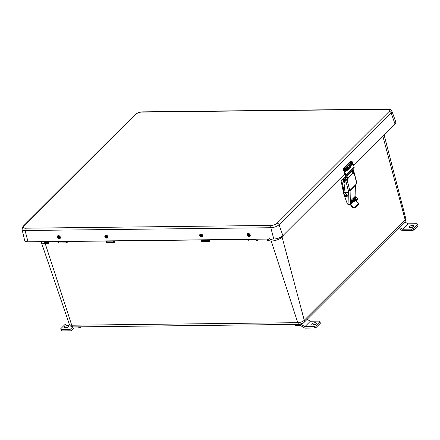 <?xml version="1.0" encoding="UTF-8"?>
<svg xmlns="http://www.w3.org/2000/svg" width="440" height="440" viewBox="0 0 440 440"><rect width="100%" height="100%" fill="white"/><g stroke="black" fill="none" stroke-linecap="round" stroke-linejoin="round"><path stroke-width="0.66" d="M399.911 226.754L404.553 222.118A3.537 2.623 -134.9 0 0 404.618 222.057A3.537 2.623 -134.9 0 0 405.119 219.632L382.932 136.411L380.969 138.121L381.079 137.671M283.685 234.861L282.073 237.061A8.245 3.24 163.3 0 1 271.238 241.043L267.74 240.884L269.418 238.678M45.688 241.582L48.582 243.364L45.215 243.595A8.245 3.24 163.3 0 1 41.245 242.11L41.041 241.637M381.387 137.363L380.892 137.852M48.021 241.555L48.582 243.364L42.235 241.621M272.657 239.019L267.74 240.884L267.13 239.08M283.866 234.68L283.393 235.153M269.759 239.052A4.422 3.57 45.9 0 0 270.666 239.773A5.308 2.882 -90.6 0 1 271.238 241.043L297.759 322.668A4.95 1.947 -16.7 0 0 304.26 320.276L282.073 237.061A5.308 3.938 -134.9 0 1 281.947 236.434M291.214 324.456L72.562 326.92A3.388 1.331 -16.7 0 0 73.222 326.959A3.537 1.92 -90.6 0 1 71.737 325.221L45.215 243.595A5.308 2.882 -90.6 0 0 44.644 242.325L44.902 241.593M248.677 239.338L249.227 239.784L255.459 239.712L254.392 239.272M201.152 239.872L201.702 240.323L207.933 240.251L206.866 239.811M106.068 240.845L106.579 241.208L112.75 241.137L111.788 240.785M58.542 241.384L59.048 241.742L65.225 241.676L64.262 241.318M375.007 143.726L370.343 148.385M321.288 197.34L316.618 201.993M294.426 224.142L289.757 228.8M344.927 173.954L343.481 175.191M255.459 239.712L257.439 240.906L248.924 240.999L249.227 239.795M207.933 240.251L209.913 241.439L201.399 241.538L201.702 240.323M112.75 241.137L114.813 242.352L106.288 242.446L106.59 241.241M65.225 241.676L67.287 242.886L58.762 242.985L59.065 241.775M291.033 324.451L299.244 324.407A3.537 1.92 -90.6 0 1 297.759 322.668L71.737 325.221A4.95 1.947 -16.7 0 1 69.355 324.33L41.245 242.11M81.461 326.865L82.368 326.821M353.485 165.204L394.961 123.816A6.914 2.717 -16.7 0 0 395.764 121.836L391.848 111.056A6.265 2.464 163.3 0 1 391.122 112.849L279.043 224.697A6.265 2.464 163.3 0 1 270.809 227.722L25.042 230.505A6.265 2.464 163.3 0 1 22 229.284L24.662 240.438A6.914 2.717 -16.7 0 0 28.023 241.78L273.79 239.003A6.914 2.717 -16.7 0 0 282.882 235.664L344.872 173.8M64.466 326.689A2.431 0.957 -16.7 0 0 64.18 327.366A2.431 0.957 -16.7 0 0 66.044 327.756A2.431 0.957 -16.7 0 0 68.547 326.645A2.431 0.957 -16.7 0 0 68.833 325.969A2.431 0.957 -16.7 0 0 66.968 325.578A2.431 0.957 -16.7 0 0 64.466 326.689M80.547 326.876L80.668 327.294L78.942 327.927L74.113 327.982L71.165 330.798L61.6 330.908L60.671 328.801L64.867 324.616L66.594 323.978L69.229 323.95M65.384 327.817A2.431 0.957 163.3 0 1 68.079 327.008M80.668 327.294L81.092 326.87M60.671 328.801L61.149 329.411L70.268 329.312L72.655 326.931M70.268 329.312L72.749 326.942M61.149 329.411L61.6 330.908M78.942 327.927L78.634 326.898M312.978 325.017A2.431 0.957 163.3 0 1 315.673 324.209M316.14 323.846A2.431 0.957 -16.7 0 0 316.432 323.169A2.431 0.957 -16.7 0 0 314.562 322.779A2.431 0.957 -16.7 0 0 312.059 323.889A2.431 0.957 -16.7 0 0 311.773 324.566A2.431 0.957 -16.7 0 0 313.638 324.957A2.431 0.957 -16.7 0 0 316.14 323.846M314.012 326.557L315.739 325.919L319.935 321.734L320.386 323.224L316.19 327.415L314.463 328.048L314.012 326.557L304.893 326.656L300.757 324.209M315.739 325.919L316.19 327.415M295.141 324.451L295.449 325.479L300.278 325.424L304.893 328.158L314.463 328.048M295.449 325.479L294.85 324.456M319.935 321.734L319.457 321.123L310.338 321.222L304.893 326.656M310.338 321.222L307.142 319.33M410.591 227.607A2.431 0.957 163.3 0 1 413.286 226.798M413.754 226.435A2.431 0.957 -16.7 0 0 414.046 225.759A2.431 0.957 -16.7 0 0 412.175 225.368A2.431 0.957 -16.7 0 0 409.673 226.479A2.431 0.957 -16.7 0 0 409.387 227.156A2.431 0.957 -16.7 0 0 411.252 227.546A2.431 0.957 -16.7 0 0 413.754 226.435M411.625 229.147L413.353 228.509L417.555 224.318L418 225.814L413.804 230.005L412.077 230.637L411.625 229.147L402.507 229.246L399.311 227.354M413.353 228.509L413.804 230.005M398.37 228.294L402.507 230.747L412.077 230.637M417.555 224.318L417.07 223.713L407.952 223.812L402.507 229.246M407.952 223.812L404.75 221.92M60.451 237.716A1.766 1.32 -133.7 0 0 59.471 235.912A1.766 1.32 -133.7 0 0 57.684 235.879A1.766 1.32 -133.7 0 0 57.668 235.895M107.586 237.892A1.766 1.32 -133.7 0 0 107.437 235.835A1.766 1.32 -133.7 0 0 105.358 235.18A1.766 1.32 -133.7 0 0 105.144 235.34L105.111 235.373A1.766 1.32 46.3 0 1 105.325 235.213A1.766 1.32 46.3 0 1 107.404 235.868A1.766 1.32 46.3 0 1 107.553 237.924A1.766 1.32 46.3 0 1 107.333 238.084M202.813 235.73A1.766 1.32 -133.7 0 0 201.663 234.19A1.766 1.32 -133.7 0 0 200.063 234.267A1.766 1.32 -133.7 0 0 200.046 234.284M249.849 234.267A1.766 1.32 -133.7 0 0 247.522 233.728A1.766 1.32 -133.7 0 0 247.506 233.745A1.766 1.32 46.3 0 1 249.816 234.295A1.766 1.32 46.3 0 1 249.931 236.319C249.172 236.869 248.38 236.715 247.549 235.851C246.994 235.323 246.972 234.625 247.489 233.761L247.522 233.728M54.01 241.489A1.568 0.853 -90.6 0 0 54.351 241.615L60.225 241.549A1.568 0.853 -90.6 0 1 59.884 241.423A1.568 0.853 89.4 0 0 60.225 241.549L66.038 241.483A1.568 0.853 89.4 0 0 66.16 241.466M65.698 241.357A1.568 0.853 89.4 0 0 66.038 241.483M65.934 241.357A1.568 0.853 -90.6 0 0 66.275 241.483L72.088 241.417A1.568 0.853 -90.6 0 1 71.748 241.291A1.568 0.853 89.4 0 0 72.088 241.417L77.902 241.351A1.568 0.853 89.4 0 0 78.023 241.335M77.561 241.225A1.568 0.853 89.4 0 0 77.902 241.351M77.797 241.219A1.568 0.853 -90.6 0 0 78.144 241.346L83.958 241.28A1.568 0.853 -90.6 0 1 83.617 241.153A1.568 0.853 89.4 0 0 83.958 241.28L89.771 241.214A1.568 0.853 89.4 0 0 89.887 241.197M89.43 241.087A1.568 0.853 89.4 0 0 89.771 241.214M89.667 241.087A1.568 0.853 -90.6 0 0 90.008 241.214L95.821 241.148A1.568 0.853 -90.6 0 1 95.48 241.021A1.568 0.853 89.4 0 0 95.821 241.148L101.635 241.082A1.568 0.853 89.4 0 0 101.75 241.065M101.293 240.955A1.568 0.853 89.4 0 0 101.635 241.082M101.53 240.95A1.568 0.853 -90.6 0 0 101.871 241.076L107.684 241.016A1.568 0.853 -90.6 0 1 107.344 240.884A1.568 0.853 89.4 0 0 107.684 241.016L113.498 240.95A1.568 0.853 89.4 0 0 113.619 240.933M113.157 240.823A1.568 0.853 89.4 0 0 113.498 240.95M113.394 240.818A1.568 0.853 -90.6 0 0 113.735 240.944L119.548 240.878A1.568 0.853 -90.6 0 1 119.207 240.752A1.568 0.853 89.4 0 0 119.548 240.878L125.362 240.812A1.568 0.853 89.4 0 0 125.483 240.796M125.021 240.686A1.568 0.853 89.4 0 0 125.362 240.812M125.257 240.686A1.568 0.853 -90.6 0 0 125.604 240.812L131.417 240.746A1.568 0.853 -90.6 0 1 131.071 240.62A1.568 0.853 89.4 0 0 131.417 240.746L137.231 240.68A1.568 0.853 89.4 0 0 137.346 240.664M136.889 240.554A1.568 0.853 89.4 0 0 137.231 240.68M137.126 240.548A1.568 0.853 -90.6 0 0 137.467 240.674L143.281 240.609A1.568 0.853 -90.6 0 1 142.94 240.482A1.568 0.853 89.4 0 0 143.281 240.609L149.094 240.543A1.568 0.853 89.4 0 0 149.21 240.526M148.753 240.416A1.568 0.853 89.4 0 0 149.094 240.543M148.989 240.416A1.568 0.853 -90.6 0 0 149.331 240.543L155.144 240.477A1.568 0.853 -90.6 0 1 154.803 240.35A1.568 0.853 89.4 0 0 155.144 240.477L160.958 240.411A1.568 0.853 89.4 0 0 161.079 240.394M160.617 240.284A1.568 0.853 89.4 0 0 160.958 240.411M160.853 240.284A1.568 0.853 -90.6 0 0 161.194 240.411L167.007 240.345A1.568 0.853 -90.6 0 1 166.666 240.218A1.568 0.853 89.4 0 0 167.007 240.345L172.821 240.279A1.568 0.853 89.4 0 0 172.942 240.262M172.48 240.152A1.568 0.853 89.4 0 0 172.821 240.279M172.716 240.147A1.568 0.853 -90.6 0 0 173.063 240.273L178.877 240.207A1.568 0.853 -90.6 0 1 178.53 240.081A1.568 0.853 89.4 0 0 178.877 240.207L184.69 240.141A1.568 0.853 89.4 0 0 184.806 240.125M184.344 240.014A1.568 0.853 89.4 0 0 184.69 240.141M184.586 240.014A1.568 0.853 -90.6 0 0 184.927 240.141L190.74 240.075A1.568 0.853 -90.6 0 1 190.399 239.948A1.568 0.853 89.4 0 0 190.74 240.075L196.554 240.009A1.568 0.853 89.4 0 0 196.669 239.993M196.213 239.882A1.568 0.853 89.4 0 0 196.554 240.009M196.449 239.877A1.568 0.853 -90.6 0 0 196.79 240.004L202.604 239.938A1.568 0.853 -90.6 0 1 202.263 239.811A1.568 0.853 89.4 0 0 202.604 239.938L208.417 239.877A1.568 0.853 89.4 0 0 208.538 239.855M208.076 239.745A1.568 0.853 89.4 0 0 208.417 239.877M208.313 239.745A1.568 0.853 -90.6 0 0 208.654 239.872L214.467 239.806A1.568 0.853 -90.6 0 1 214.126 239.679A1.568 0.853 89.4 0 0 214.467 239.806L220.281 239.74A1.568 0.853 89.4 0 0 220.402 239.723M219.94 239.613A1.568 0.853 89.4 0 0 220.281 239.74M220.176 239.613A1.568 0.853 -90.6 0 0 220.517 239.74L226.336 239.674A1.568 0.853 -90.6 0 1 225.99 239.547A1.568 0.853 89.4 0 0 226.336 239.674L232.15 239.608A1.568 0.853 89.4 0 0 232.265 239.591M231.803 239.481A1.568 0.853 89.4 0 0 232.15 239.608M232.045 239.476A1.568 0.853 -90.6 0 0 232.386 239.602L238.2 239.536A1.568 0.853 -90.6 0 1 237.859 239.41A1.568 0.853 89.4 0 0 238.2 239.536L244.013 239.47A1.568 0.853 89.4 0 0 244.129 239.454M243.672 239.344A1.568 0.853 89.4 0 0 244.013 239.47M243.909 239.344A1.568 0.853 -90.6 0 0 244.25 239.47L250.063 239.404A1.568 0.853 -90.6 0 1 249.722 239.278A1.568 0.853 89.4 0 0 250.063 239.404L255.937 239.338A1.568 0.853 89.4 0 0 256.273 239.201M255.596 239.212A1.568 0.853 89.4 0 0 255.937 239.338M352.374 199.133A2.684 1.105 165.1 0 1 356.037 198.913M351.159 200.343A2.684 1.105 -14.9 0 0 353.436 200.448A2.684 1.105 -14.9 0 0 355.735 199.359A2.684 1.105 -14.9 0 0 356.054 198.611A2.684 1.105 -14.9 0 0 353.304 198.198M354.118 197.389L355.344 197.423A3.971 1.634 165.1 0 1 357.297 198.281A3.971 1.634 165.1 0 1 356.829 199.386A3.971 1.634 165.1 0 1 351.577 201.185L350.993 201.168M357.297 198.281L357.445 198.841A3.971 1.634 165.1 0 1 356.978 199.947A3.971 1.634 165.1 0 1 351.725 201.746L351.005 201.724M346.572 179.784L346.462 179.372M345.202 176.644L341.159 180.411L341.699 180.428L343.107 186.659L342.936 187.374L344.399 187.495M345.136 176.996L341.699 180.428M341.594 181L341.055 180.989L342.447 187.242A1.062 0.435 -14.9 0 0 342.32 187.539A1.062 0.435 -14.9 0 0 342.843 187.764L344.361 187.803M341.055 180.989L341.159 180.411M343.415 191.516A1.062 0.435 165.1 0 1 343.354 191.422L342.32 187.539M356.032 197.483L355.751 184.954A1.062 0.561 -1.3 0 1 355.625 185.229L350.091 190.751A1.062 0.561 178.7 0 1 348.661 190.999M353.067 201.647L350.394 204.364A4.945 3.669 -134.9 0 0 353.381 207.856L353.381 207.295L355.102 207.185L355.102 207.719L353.381 207.856M355.581 199.502A4.312 3.196 45.1 0 1 355.509 199.21L354.668 200.046M355.52 199.254L355.927 198.847A1.062 0.561 178.7 0 0 355.933 198.836L355.927 198.847M355.229 197.417L355.003 196.51L351.18 200.321L351.115 202.769L352.22 201.735M355.207 198.616L355.053 198.907L354.602 198.594M353.535 200.426L355.053 198.907M351.016 202.23L351.505 201.74M352.688 200.558L354.497 198.754M354.673 197.406L354.657 196.851M355.102 207.185L358.743 203.379L358.589 204.243L358.072 202.615A4.312 3.196 45.1 0 1 356.076 200.618M358.589 204.243L355.102 207.719M353.381 207.295A4.312 3.196 45.1 0 1 350.812 203.896M344.08 194.904L347.177 203.429A1.271 0.946 -134.9 0 0 348.243 204.424L348.959 204.617A1.062 0.561 -1.3 0 0 350.394 204.364L350.091 190.751M344.311 188.199L344.256 188.194A1.271 0.946 -134.9 0 0 343.58 188.408A1.271 0.946 -134.9 0 0 343.354 189.007L343.448 192.984A1.271 0.946 -134.9 0 0 343.519 193.369L343.915 194.453M344.35 187.897A1.271 0.946 -134.9 0 0 343.877 188.111L343.58 188.408M353.419 172.948L353.359 172.716A1.271 0.946 -134.9 0 0 353.089 172.887L353.386 172.585A1.271 0.946 45.1 0 1 353.661 172.414L352.759 173.607M348.145 192.286L348.084 191.23A0.424 0.314 45.1 0 1 348.359 191.004L348.442 191.01A1.062 0.44 -14.5 0 0 349.844 190.537L356.813 183.585A1.062 0.44 165.5 0 0 356.934 183.288L354.173 172.59A1.062 0.44 -14.5 0 1 354.046 172.887L352.963 173.905L352.671 173.256A1.513 1.122 45.1 0 0 350.977 171.881M346.775 176.561A1.513 1.122 -134.9 0 1 348.04 177.876L348.046 178.871L347.077 179.839A1.062 0.44 165.5 0 1 346.066 180.285L345.692 180.373A1.271 0.946 -134.9 0 0 345.416 180.543A1.271 0.946 -134.9 0 0 345.202 181L343.86 193.738A2.261 1.677 45.1 0 0 345.109 196.086A2.261 1.677 45.1 0 0 347.435 196.125A2.261 1.677 45.1 0 0 347.815 195.316L348.101 193.001L344.058 192.77M348.046 178.871L347.507 178.855L346.066 180.285M355.751 185.07L355.911 184.481M353.089 172.887A1.271 0.946 -134.9 0 0 352.875 173.344L352.853 173.52M347.507 178.855L347.611 178.277L348.15 178.299M346.621 177.067A0.875 0.649 -134.9 0 1 347.501 177.859L347.611 178.277M345.416 180.543L345.719 180.24A1.271 0.946 45.1 0 1 345.989 180.07L346.478 179.867M343.8 192.357L347.93 192.495L348.381 191.004M348.403 192.698L348.117 195.014A2.261 1.677 45.1 0 1 347.738 195.828L347.435 196.125M344.118 192.83L348.101 192.968L348.211 192.357M343.992 192.698L347.974 192.83L348.057 192.368M346 195.624A1.133 0.842 -134.9 0 0 346.533 195.431A1.133 0.842 -134.9 0 0 346.555 194.332A1.133 0.842 -134.9 0 0 345.472 193.639A1.133 0.842 -134.9 0 0 344.938 193.831A1.133 0.842 -134.9 0 0 344.916 194.931A1.133 0.842 -134.9 0 0 346 195.624M346.566 195.399A1.133 0.842 -134.9 0 0 346.599 195.365A1.133 0.842 -134.9 0 0 346.621 194.266A1.133 0.842 -134.9 0 0 345.538 193.567A1.133 0.842 -134.9 0 0 345.004 193.765A1.133 0.842 -134.9 0 0 344.971 193.798M349.789 164.846L349.767 165.165L349.789 164.846M349.685 164.747L349.778 165.259L349.745 164.725M348.057 168.075L348.166 168.823L348.117 168.053M347.408 170.143L346.577 167.635L349.844 164.351L350.73 166.854L347.418 170.176M347.859 167.629L347.507 169.84L347.589 166.87L349.179 168.163L348.882 168.46L347.859 167.629M349.245 166.232L349.195 167.97L348.975 165.473L350.565 166.766L350.268 167.068L349.228 166.238M354.184 167.387L345.983 175.632L345.29 179.416A1.766 0.539 114.2 0 0 345.4 180.186L344.85 179.933A1.766 0.539 -65.8 0 1 344.74 179.163L345.433 175.384L343.695 170.445A1.766 0.996 -93.9 0 1 343.981 168.053L344.509 168.02A1.766 0.996 86.1 0 0 344.218 170.412L345.956 175.346L354.156 167.107A0.638 0.473 44.9 0 1 354.184 167.387L353.491 171.171A1.766 0.539 114.2 0 1 352.632 173.129M343.981 168.053L350.51 161.496A1.766 0.996 -93.9 0 1 350.939 161.282L351.461 161.249A1.766 0.996 86.1 0 1 352.418 162.168L352.468 162.311M352.743 163.097L354.156 167.107M351.461 161.249A1.766 0.996 86.1 0 0 351.032 161.458L350.51 161.496M344.509 168.02L351.032 161.458M347.446 170.253L350.796 166.892L349.861 164.236L346.511 167.602L347.446 170.253M352.066 170.786A1.391 0.424 -65.8 0 1 351.626 172.029M345.4 180.186A1.766 0.539 114.2 0 0 345.873 179.965L347.6 178.228M347.254 177.413L347.055 177.612A1.391 0.424 -65.8 0 1 346.682 177.788A1.391 0.424 -65.8 0 1 346.698 176.776A1.391 0.424 -65.8 0 1 347.457 175.423L352.143 170.709A1.391 0.424 -65.8 0 1 352.512 170.538A1.391 0.424 -65.8 0 1 352.127 172.37M345.983 175.632A0.638 0.473 -135.1 0 0 345.956 175.346M347.77 169.543L347.606 166.909L349.179 168.163M348.843 168.432L349.145 168.163M348.882 168.427L347.842 167.585L347.787 169.527M349.145 167.931L348.992 165.517L350.565 166.766M350.532 166.771L350.268 167.035L349.228 166.194L349.179 167.926M351.483 161.711A1.766 0.996 86.1 0 0 351.456 161.711A1.766 0.996 86.1 0 0 350.752 164.357A1.766 0.996 86.1 0 0 351.692 165.237A1.766 0.996 86.1 0 0 351.725 165.231M291.027 324.5L299.255 324.407A3.388 1.331 -16.7 0 0 303.6 322.856A3.388 1.331 -16.7 0 0 303.694 322.768A3.537 2.623 -134.9 0 0 303.76 322.707A3.537 2.623 -134.9 0 0 304.26 320.276L405.119 219.632A4.95 1.947 -16.7 0 0 405.713 218.284L384.06 134.695M256.944 239.195L257.439 240.906M248.924 240.999L248.358 239.421M209.457 239.861L209.913 241.439M201.399 241.538L200.833 239.96M114.4 240.939L114.813 242.352M106.288 242.446L105.782 241.032M66.875 241.472L67.287 242.886M58.762 242.985L58.256 241.571M383.928 134.827A8.245 3.24 163.3 0 1 382.932 136.411A5.308 3.938 -134.9 0 1 382.827 135.927M303.82 322.641L308.341 318.131M394.961 123.816L391.122 112.849A1.766 1.309 -134.9 0 0 389.202 111.392A4.499 1.771 -16.7 0 0 387.558 109.302L141.79 112.079A4.499 1.771 -16.7 0 0 135.878 114.257L23.793 226.105A4.499 1.771 -16.7 0 0 25.438 228.195L271.205 225.418A4.499 1.771 -16.7 0 0 277.118 223.24L389.202 111.392M282.882 235.664L279.043 224.697A1.766 1.309 -134.9 0 0 277.118 223.24M273.79 239.003L270.809 227.722A1.766 0.957 89.4 0 1 271.205 225.418M28.023 241.78L25.042 230.505A1.766 0.957 89.4 0 1 25.438 228.195M135.878 114.257A1.766 1.309 -134.9 0 0 135.097 114.559C137.005 112.904 139.387 112.008 142.236 111.87A1.766 0.957 89.4 0 0 141.79 112.079M23.793 226.105A1.766 1.309 -134.9 0 0 23.012 226.413L135.097 114.559M142.236 111.87L388.003 109.093A1.766 0.957 89.4 0 0 387.558 109.302M57.327 236.621A1.766 1.32 46.3 0 1 57.651 235.912A1.766 1.32 46.3 0 1 59.438 235.945A1.766 1.32 46.3 0 1 60.418 237.749A1.766 1.32 46.3 0 1 60.093 238.464C58.394 238.981 57.453 238.398 57.283 236.704L57.684 235.879M59.939 237.798A1.413 1.056 -133.7 0 0 58.8 236.176A1.413 1.056 -133.7 0 0 57.464 236.896A1.413 1.056 -133.7 0 0 58.603 238.519A1.413 1.056 -133.7 0 0 59.939 237.798M57.926 237.061A0.891 0.665 46.3 0 1 59.483 237.633A0.891 0.665 46.3 0 1 57.926 237.061M59.241 237.573L58.498 236.797A0.539 0.402 -133.7 0 0 59.307 237.49M106.964 237.958A1.413 1.056 -133.7 0 0 107.107 236.302A1.413 1.056 -133.7 0 0 105.358 235.664A1.413 1.056 -133.7 0 0 105.215 237.325A1.413 1.056 -133.7 0 0 106.964 237.958M105.655 236.088A0.891 0.665 46.3 0 1 106.667 237.534A0.891 0.665 46.3 0 1 105.655 236.088M106.634 237.083A0.539 0.402 -133.7 0 0 106.7 237.039L105.958 236.264A0.539 0.402 -133.7 0 0 106.634 237.083M199.722 235.395A1.766 1.32 46.3 0 1 200.03 234.3A1.766 1.32 46.3 0 1 201.63 234.223A1.766 1.32 46.3 0 1 202.78 235.763A1.766 1.32 46.3 0 1 202.472 236.852C200.948 237.386 200.013 236.929 199.678 235.488L200.063 234.267M202.301 235.884A1.413 1.056 -133.7 0 0 200.871 234.493A1.413 1.056 -133.7 0 0 199.859 235.593A1.413 1.056 -133.7 0 0 201.289 236.984A1.413 1.056 -133.7 0 0 202.301 235.884M200.31 235.648A0.891 0.665 46.3 0 1 201.85 235.829A0.891 0.665 46.3 0 1 200.31 235.648M201.619 235.966L200.877 235.186A0.539 0.402 -133.7 0 0 201.619 235.966A0.539 0.402 -133.7 0 0 201.713 235.785M247.605 235.785A1.766 1.32 46.3 0 1 247.489 233.761M249.425 234.608A1.413 1.056 -133.7 0 0 247.671 234.097A1.413 1.056 -133.7 0 0 247.654 235.796A1.413 1.056 -133.7 0 0 249.409 236.308A1.413 1.056 -133.7 0 0 249.425 234.608M247.984 235.576A0.891 0.665 46.3 0 1 249.095 234.828A0.891 0.665 46.3 0 1 247.984 235.576M248.336 234.652A0.539 0.402 -133.7 0 0 249.079 235.428L248.985 234.883L248.336 234.652M343.107 186.659L342.568 186.648M343.002 187.237L342.463 187.22M343.376 189.767L342.843 187.764M351.725 201.746L351.577 201.185M355.625 185.229L355.894 197.466M348.959 204.617L348.656 191.004M355.212 196.669L354.921 196.592M354.046 172.887L356.813 183.585M348.04 177.876L352.671 173.256M347.077 179.839L349.844 190.537M345.692 180.373L348.442 191.01M348.117 195.014L347.815 195.316M344.218 170.412L343.695 170.445M344.74 179.163L345.29 179.416M347.055 177.612L346.566 177.397M344.421 169.004A1.766 0.996 -93.9 0 1 345.235 168.009C346.395 168.548 346.797 169.367 346.44 170.467L345.472 171.534A1.766 0.996 -93.9 0 1 344.421 169.004M346.39 170.368A1.413 0.797 86.1 0 0 345.934 168.482A1.413 0.797 86.1 0 0 344.9 169.136A1.413 0.797 86.1 0 0 345.356 171.023A1.413 0.797 86.1 0 0 346.39 170.368M345.175 169.367A0.891 0.501 -93.9 0 1 345.824 168.955A0.891 0.501 -93.9 0 1 346.115 170.137A0.891 0.501 -93.9 0 1 345.461 170.549A0.891 0.501 -93.9 0 1 345.175 169.367M345.637 170.005A0.539 0.303 86.1 0 0 345.329 169.235L345.411 170.308A0.539 0.303 86.1 0 0 345.637 170.005M351.516 161.706L352.622 162.641C353.122 163.68 352.831 164.544 351.752 165.231A1.766 0.996 -93.9 0 1 350.812 164.351A1.766 0.996 -93.9 0 1 351.516 161.706L351.456 161.711M351.269 164.153A1.413 0.797 86.1 0 0 352.38 164.67A1.413 0.797 86.1 0 0 352.583 162.745A1.413 0.797 86.1 0 0 351.472 162.228A1.413 0.797 86.1 0 0 351.269 164.153M352.341 163.004A0.891 0.501 -93.9 0 1 352.209 164.219A0.891 0.501 -93.9 0 1 351.511 163.895A0.891 0.501 -93.9 0 1 351.637 162.679A0.891 0.501 -93.9 0 1 352.341 163.004M351.67 164.005L351.692 164.005A0.539 0.303 86.1 0 0 351.615 162.932L351.599 162.932M344.773 182.066A1.766 0.935 -88.6 0 1 344.173 182.446A1.766 0.935 -88.6 0 1 343.327 181.253A1.766 0.935 -88.6 0 1 343.662 179.295A1.766 0.935 -88.6 0 1 344.262 178.915L344.201 178.915M344.713 179.311A1.413 0.748 91.4 0 0 344.075 179.581A1.413 0.748 91.4 0 0 343.915 181.566A1.413 0.748 91.4 0 0 344.966 181.797A1.413 0.748 91.4 0 0 345.152 181.401M344.8 181.385A0.891 0.473 -88.6 0 1 344.141 181.242A0.891 0.473 -88.6 0 1 344.24 179.993A0.891 0.473 -88.6 0 1 344.9 180.136A0.891 0.473 -88.6 0 1 344.8 181.385M344.234 181.214A0.539 0.286 91.4 0 0 344.25 180.147L344.207 181.22M345.263 180.763A1.413 0.748 91.4 0 0 345.208 180.097M299.255 324.407L303.76 322.707L404.618 222.057C405.653 221.007 406.016 219.747 405.713 218.284M72.562 326.92C71.022 326.661 69.955 325.804 69.355 324.33M73.233 326.959L81.477 326.87M23.012 226.413L22 229.284M388.003 109.093C389.466 108.851 390.748 109.505 391.848 111.056M81.51 326.87L80.724 327.239M107.553 237.924L107.305 238.106C105.072 238.029 104.341 237.122 105.111 235.373M351.692 164.005L351.62 162.927M344.113 182.446L345.114 181.698M345.323 180.659L345.279 180.125M344.751 179.102L344.262 178.915"/></g></svg>
